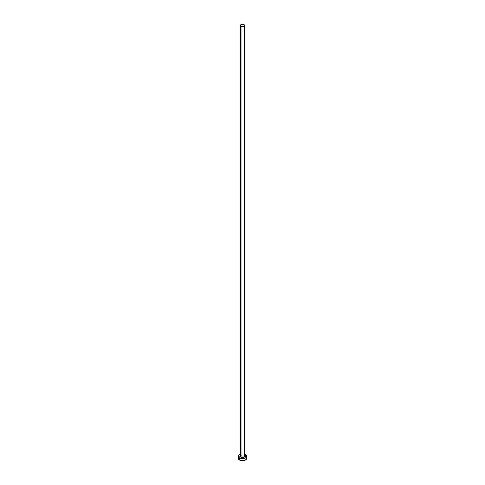 <?xml version="1.0" encoding="UTF-8"?>
<svg xmlns="http://www.w3.org/2000/svg" width="485" height="485" viewBox="0 0 485 485"><rect width="100%" height="100%" fill="white"/><g stroke="black" fill="none" stroke-linecap="round" stroke-linejoin="round"><path stroke-width="0.36" stroke-dasharray="2.42 1.82" d="M240.281 456.027L240.408 455.779A2.261 1.303 180 0 1 244.1 455.36L244.719 456.027M244.592 456.142A2.092 1.206 0 0 0 243.979 455.288A2.092 1.206 0 0 0 241.833 454.997A2.092 1.206 0 0 0 240.427 455.979M243.979 455.288L243.979 24.602L243.979 455.288A2.092 1.206 0 0 0 241.7 455.027A2.092 1.206 0 0 0 240.408 456.142C240.912 455.039 242.112 454.778 244.016 455.366M246.689 458.331A4.189 2.419 0 0 0 245.458 456.621L245.458 454.572L245.458 456.621A4.189 2.419 0 0 0 244.761 456.3L240.899 456.1L238.632 457.41M244.585 456.233A4.189 2.419 0 0 0 240.239 456.3A4.189 2.419 0 0 0 238.311 458.331M240.408 454.184A4.189 2.419 180 0 1 244.592 454.184M244.828 454.269L242.5 453.863L240.172 454.269M240.408 455.779L242.057 455.003L244.1 455.36M246.368 457.41L244.828 456.324"/><path stroke-width="0.73" d="M240.427 455.979A2.092 1.206 0 0 0 241.021 456.997L240.899 457.203A2.261 1.303 180 0 1 240.408 455.785L240.281 456.537L241.021 456.997A2.092 1.206 0 0 0 243.3 457.258A2.092 1.206 0 0 0 244.592 456.142L244.592 25.456A2.092 1.206 180 0 1 243.3 26.578A2.092 1.206 180 0 1 241.021 26.311L241.021 456.997L241.021 26.311A2.092 1.206 180 0 1 240.408 25.456A2.092 1.206 180 0 1 241.7 24.341A2.092 1.206 180 0 1 243.979 24.602A2.092 1.206 180 0 1 244.592 25.456L243.979 24.602L242.5 24.25L241.021 24.602L240.408 25.456L241.021 26.311L242.5 26.669L243.979 26.311L244.592 25.456M244.592 454.184A4.189 2.419 180 0 1 245.458 454.572A4.189 2.419 180 0 1 246.689 456.282A4.189 2.419 180 0 1 244.1 458.513A4.189 2.419 180 0 1 239.541 457.992L239.541 460.041A4.189 2.419 0 0 0 244.1 460.568A4.189 2.419 0 0 0 246.689 458.331L246.368 457.41M244.761 456.282L243.367 457.488L240.899 457.203A2.261 1.303 180 0 0 243.749 457.367A2.261 1.303 180 0 0 244.592 455.785L244.761 456.282A4.189 2.419 0 0 0 244.585 456.233M238.632 457.41L238.311 458.331A4.189 2.419 0 0 0 239.541 460.041L239.541 457.992A4.189 2.419 180 0 1 238.311 456.282A4.189 2.419 180 0 1 240.408 454.184M240.899 454.045L238.632 455.354L238.396 456.755L239.541 457.992L242.5 458.701L245.458 457.992L246.604 456.755L246.368 455.354L244.1 454.045M238.311 456.282L238.396 458.804L239.02 459.677L242.5 460.75L245.98 459.677L246.604 458.804L246.689 456.282M244.828 456.324L244.1 456.1M240.408 25.456L240.408 456.142A2.092 1.206 0 0 0 241.021 456.997A2.092 1.206 0 0 0 243.167 457.288A2.092 1.206 0 0 0 244.573 456.306A2.092 1.206 0 0 0 243.979 455.288M244.592 456.142L244.016 455.366"/></g></svg>
